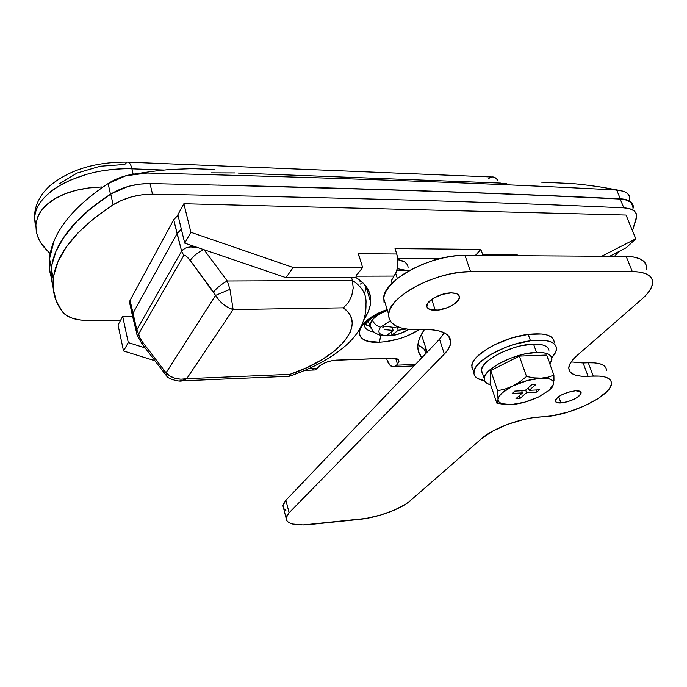 <?xml version="1.0" encoding="UTF-8"?>
<svg xmlns="http://www.w3.org/2000/svg" width="687" height="687" viewBox="0 0 687 687"><rect width="100%" height="100%" fill="white"/><g stroke="black" fill="none" stroke-linecap="round" stroke-linejoin="round"><path stroke-width="1.03" d="M408.087 267.904C408.044 263.585 404.634 260.828 397.859 259.617L404.652 261.962L406.816 263.92L407.932 266.281M397.309 268.677L405.562 270.231L397.309 268.677M629.764 198.423C629.781 193.682 625.428 190.892 616.711 190.041C492.167 183.403 335.677 177.735 147.233 173.038C131.552 173.227 118.525 176.739 108.134 183.566C80.516 201.858 62.491 220.965 54.058 240.888L49.327 259.652L49.516 269.158L51.121 276.904C47.781 265.852 48.751 253.847 54.058 240.888C62.491 220.965 80.516 201.858 108.134 183.566L125.841 175.786L147.233 173.038C335.677 177.735 492.167 183.403 616.711 190.041L623.513 191.269C628.201 193.064 630.254 195.993 629.67 200.054M646.467 269.227L646.166 264.959L643.899 261.395L639.7 258.707L633.715 257.015L626.166 256.406L464.987 255.384L454.949 255.933L444.171 257.677L433.119 260.545L435.73 258.724L433.093 260.553L422.265 264.426L412.08 269.141L402.986 274.482L395.36 280.219L389.486 286.101L385.579 291.898L383.758 297.368L384.033 302.314M129.946 304.229L129.491 302.143L130.066 300.331L173.725 219.685L130.066 300.331L132.9 313.375L177.057 233.563L173.725 219.685L177.985 215.289L173.725 219.685L181.626 251.159L177.057 233.563L181.359 229.209L177.057 233.563L132.9 313.375L132.308 315.221L132.806 317.291L132.316 315.161L132.9 313.375L136.816 329.88L130.066 300.331L129.56 303.276M136.988 334.749L136.266 331.855L136.816 329.88L181.626 251.159L185.104 248.196L190.668 246.951L197.375 247.449C189.844 246.101 184.597 247.337 181.626 251.159L183.764 255.47L138.705 333.891L139.418 336.974L142.492 341.963L166.039 372.809L215.52 295.41L190.179 260.45L186.143 256.088L184.614 255.22L183.764 255.47C184.829 254.705 186.967 256.371 190.179 260.45L213.571 292.078C216.74 287.913 221.308 284.22 227.285 280.992L352.397 280.451L351.546 277.462L352.397 280.451C362.229 286.788 366.755 294.629 365.965 303.972C366.48 318.665 360.357 331.984 347.588 343.912C332.955 357.283 313.504 368.06 289.253 376.261L289.966 374.346L306.84 367.622L321.945 359.705L334.603 350.92L344.204 341.628L350.215 332.225L351.744 327.613L352.225 323.148L351.632 318.88L349.949 314.869L347.184 311.159L343.337 307.828L233.142 309.545L186.718 378.692L289.966 374.346L186.718 378.692L182.888 380.589L179.067 380.984L181.712 380.873L186.718 378.692C178.225 380.177 171.329 378.211 166.039 372.809L142.492 341.963C139.701 338.038 138.448 335.35 138.705 333.891L183.764 255.47L181.626 251.159L136.816 329.88L138.705 333.891L136.816 329.88L136.275 332.001L136.962 334.672M204.039 249.725L227.285 280.992L204.039 249.725M53.054 287.011L51.362 278.604L51.362 268.754M62.345 239.394L75.999 222.133C85.222 212.377 96.712 203.069 110.461 194.206L127.43 186.675L110.461 194.206L108.142 183.618L110.461 194.206C88.52 208.487 72.513 223.498 62.44 239.256M218.277 185.086L409.254 190.402C486.731 192.978 557.088 195.778 620.309 198.801C625.015 199.024 628.502 200.089 630.769 201.978L633.345 207.706M633.345 207.062C633.234 202.304 628.888 199.548 620.309 198.801L616.728 190.084L620.309 198.801C515.843 193.837 390.851 189.269 241.97 185.645M500.54 183.085L238.037 173.064M234.705 172.944L211.313 172.866M506.912 183.833L500.617 183.36M203.446 249.518C197.538 252.653 193.116 256.303 190.179 260.45C193.116 256.303 197.538 252.653 203.446 249.518M142.57 344.582L141.96 343.826L142.492 341.963L141.96 343.766L142.57 344.582M163.807 372.929L163.248 372.191L163.841 370.456L163.248 372.242L163.807 372.929M168.409 377.498L166.701 376.09L166.039 372.809L166.666 376.038L168.409 377.498M288.609 376.296L289.201 376.287M365.819 305.294C367.176 295.401 362.702 287.123 352.397 280.451L353.212 287.999L351.735 295.857L348.257 302.769L343.337 307.828C368.12 324.917 337.867 358.562 289.966 374.346L289.253 376.261M215.52 295.41L166.039 372.809L170.093 376.158L175.168 378.357L180.87 379.224L186.718 378.692L233.142 309.545L228.359 307.707L223.567 304.556L219.17 300.339L215.52 295.41C220.39 302.873 226.263 307.578 233.142 309.545L343.337 307.828L348.257 302.769L351.735 295.857L353.212 287.999L352.397 280.451L227.285 280.992L229.956 289.356L233.142 309.545L229.956 289.356L215.52 295.41L229.956 289.356L227.285 280.992C221.308 284.22 216.74 287.913 213.571 292.078L215.52 295.41M425.013 347.279L426.636 352.723L425.013 347.279M359.773 282.005L360.881 280.992L359.773 282.005M59.237 183.91L76.97 173.098L100.147 166.237L124.725 164.476L127.035 162.106C129.173 161.84 130.805 164.081 131.921 168.83L133.132 174.137L131.921 168.83L163.978 170.058L131.921 168.83C122.295 168.409 111.818 169.174 100.482 171.14M86.802 174.292L70.881 179.925C59.735 185.181 52.246 189.741 48.399 193.605C42.285 199.067 38.223 204.503 36.196 209.904L34.453 217.186L35.423 226.435M101.942 186.95L88.769 187.946L101.942 186.95M65.162 193.786C71.809 191.141 79.675 189.2 88.769 187.946L76.386 190.256L65.162 193.786L55.432 198.431L47.472 204.022C52.023 200.08 57.923 196.662 65.162 193.786M37.587 217.324C39.46 212.549 42.749 208.118 47.472 204.022L41.478 210.385L37.587 217.324L35.87 224.623L36.325 232.069L35.861 224.692L37.587 217.324M43.41 246.599L50.134 253.649L41.186 243.516L38.335 238.312L36.325 232.069L38.876 239.462M488.277 178.964C491.514 175.949 494.623 176.336 497.611 180.14C496.005 177.761 494.073 176.714 491.823 176.988L128.289 162.158M34.47 216.98C36.033 204.34 45.892 193.064 64.054 183.163C75.012 177.976 85.094 174.386 94.291 172.394C103.711 170.161 120.543 168.263 131.921 168.83C130.805 164.081 129.173 161.84 127.035 162.106C95.484 161.883 69.894 169.663 50.271 185.43C39.975 194.696 34.702 205.284 34.453 217.195L35.861 224.692M560.953 402.96C557.226 403.123 555.336 402.384 555.276 400.727C557.947 395.798 564.714 392.475 575.586 390.774L580.275 391.487L581.159 393.016L578.84 396.305L575.225 398.666L568.063 401.594L563.16 402.719L557.423 402.745L555.517 401.646L555.525 399.817L556.272 398.718L561.09 395.137L568.364 392.148L575.586 390.774C579.253 390.637 581.116 391.375 581.159 392.998C578.48 397.936 571.747 401.26 560.953 402.96L558.668 396.622L560.953 402.96M435.266 310.275C429.65 310.241 426.833 308.712 426.807 305.689C426.782 300.339 441.123 292.748 451.179 292.885L456.039 293.504L457.757 294.294L459.431 296.681L458.624 299.79L453.18 304.788L447.555 307.613L438.177 310.06L430.423 309.717L427.469 307.931L426.859 306.66L427.529 303.568L432.896 298.493L441.81 294.465L451.179 292.885C456.692 292.98 459.457 294.5 459.466 297.445C459.44 302.873 445.262 310.326 435.266 310.275L431.676 299.317L435.266 310.275M605.986 367.931L603.821 365.527L600.06 363.818L594.813 362.873L588.287 362.762L593.276 376.038L588.098 376.296C575.457 376.742 569.025 373.926 568.784 367.854C569.008 364.308 571.73 360.228 576.934 355.634L642.036 298.965L647.266 293.753L650.812 288.695L652.513 283.98L652.255 279.798L650.014 276.32L645.84 273.709L639.855 272.095L632.289 271.545L470.604 271.666L460.522 272.267L449.693 274.053L438.572 276.955L427.649 280.837L417.387 285.526L408.215 290.833L400.512 296.518L394.578 302.332L390.611 308.042L388.73 313.418L388.971 318.27L391.264 322.409L395.489 325.698L401.44 328.051L408.868 329.382L432.63 329.794L439.766 331.1L445.262 333.341L448.929 336.424L450.655 340.194L450.432 344.505L448.285 349.176L444.352 354.037L289.107 512.785L286.814 515.791L286.032 518.513L286.788 520.84L289.012 522.704L292.602 524.035L303.225 524.962L366.214 518.453L380.804 515.001L394.69 509.952L405.905 504.018L409.967 500.969L481.888 438.366L492.837 431.024L507.736 424.317L524.181 419.371L532.133 417.833L551.73 415.867L567.728 412.174L583.813 406.223L597.742 398.829L607.463 391.006L610.236 387.296L611.43 383.904L610.958 380.984L608.819 378.64L605.058 376.991L599.82 376.107L581.477 376.227L576.041 375.325L572.005 373.616L569.549 371.143L568.784 367.992L569.772 364.256L572.52 360.091L576.934 355.634L642.036 298.965C648.803 293.023 652.341 287.587 652.641 282.649C652.53 275.53 645.746 271.829 632.289 271.545L470.604 271.666L464.987 255.384L626.166 256.406L632.289 271.545L626.166 256.406C639.588 256.783 646.398 260.605 646.579 267.861M443.407 334.277L439.525 339.198L285.912 500.265L283.637 503.322L282.881 506.096M283.654 508.492L285.886 510.415M606.509 370.465C606.338 365.046 600.258 362.478 588.287 362.762L583.117 362.976L588.287 362.762L593.276 376.038C605.273 375.677 611.336 378.151 611.464 383.449C611.919 395.454 570.674 415.515 544.473 416.683L539.458 417.009C520.866 418.005 492.768 428.499 481.888 438.366L409.967 500.969C400.847 509.136 377.197 517.697 359.292 519.424L309.846 524.533C294.337 525.873 286.41 523.709 286.067 518.041L289.107 512.785L285.912 500.265L439.525 339.198L444.249 332.791M448.654 336.089L450.775 342.521C450.792 333.882 441.913 329.545 424.128 329.502L417.507 329.674C398.417 329.777 388.799 324.642 388.627 314.268C388.335 296.681 436.855 270.858 470.604 271.666L464.987 255.384C431.359 254.327 383.234 280.296 383.655 298.235L386.163 306.325M450.775 342.521C450.44 346.145 448.302 349.975 444.352 354.037L439.525 339.198L444.352 354.037L289.107 512.785L285.912 500.265L282.907 505.623L283.628 508.457M588.098 376.296L583.117 362.976L588.098 376.296M571.129 361.912L583.117 362.976M530.484 340.778C547.47 338.992 556.152 341.714 556.539 348.936C556.35 351.615 554.744 354.535 551.73 357.704L555.714 352.105L556.556 348.635L555.8 345.613L553.456 343.165L549.583 341.387L544.327 340.366L530.484 340.778L528.191 334.371L530.484 340.778L514.134 344.393L505.847 347.236L490.784 354.406L479.715 362.504L476.228 366.497L474.288 370.241L473.936 373.582L475.164 376.416L477.894 378.64L484.55 380.675C477.302 379.507 473.755 376.674 473.893 372.174C473.609 361.456 504.842 343.792 530.484 340.778M554.263 342.384L554.254 342.693C553.834 335.393 545.143 332.62 528.191 334.371L542.017 333.994L547.273 335.041L551.146 336.845L553.499 339.335M471.84 367.296L472.175 363.921L474.099 360.151L477.568 356.132L488.594 347.991L495.739 344.196L511.867 337.961L528.191 334.371C502.592 337.326 471.471 355.05 471.789 365.87L473.077 370.156M548.956 350.894L548.947 351.263C548.904 346.36 543.769 343.972 533.541 344.093L536.53 352.414L523.949 354.14L510.424 358.245L498.135 364.05L489.067 370.602L486.198 373.831L484.575 376.854L484.258 379.55L485.228 381.843L487.444 383.629L490.647 384.832C486.216 383.672 484.077 381.551 484.232 378.46C483.846 368.773 515.636 352.706 536.53 352.414L533.541 344.093C512.682 344.299 481.02 360.417 481.458 370.233L482.712 373.943L481.493 371.341L481.793 368.601L483.399 365.553L486.25 362.298L490.26 358.975L501.098 352.637L514.228 347.57L520.995 345.784L533.541 344.093L543.125 345.046L546.328 346.463L548.286 348.446M536.53 352.414C546.766 352.251 551.893 354.595 551.91 359.43L549.918 364.179L551.927 359.069L551.266 356.656L549.317 354.707L546.122 353.316L541.803 352.534L536.53 352.414M553.971 380.486L553.911 375.196L547.788 377.215L541.133 378.168L533.936 377.867L526.534 376.493L519.355 356.098L546.62 355.059L553.911 375.196L546.62 355.059L519.355 356.098L526.534 376.493L519.922 381.766L512.811 386.017L505.306 388.979L497.637 390.791L490.75 370.525L519.355 356.098L490.75 370.525L497.637 390.791L498.015 399.336C498.625 395.205 503.554 390.766 512.811 386.017L505.306 388.979L497.637 390.791L498.015 399.336L496.847 403.149L490.123 383.269L490.75 370.525L490.123 383.269L496.847 403.149L505.976 404.583M511.085 404.617L501.562 403.673L498.831 401.886L498.015 399.336L498.779 401.826L501.355 403.595L505.563 404.54L511.085 404.617L524.593 402.221L538.436 397.034C529.102 401.414 519.982 403.939 511.085 404.617M551.798 387.915L553.688 383.793M553.645 384.05L549.145 390.293L538.428 397.043L549.059 390.371L552.245 387.004L553.662 383.913L553.19 381.328L550.837 379.413L546.723 378.331L533.936 377.867L526.534 376.493L519.922 381.766L512.811 386.017C522.489 381.405 531.927 378.786 541.133 378.168L527.152 380.581L512.811 386.017L502.145 392.912L499.157 396.305L498.015 399.336M549.901 389.623L552.906 386.489M497.603 401.809L496.847 403.149L504.06 404.411M520.076 398.391L515.989 398.623L522.481 392.895L512.167 393.453L514.769 391.135L525.108 390.577L531.738 384.729L535.869 384.514L529.213 390.353L539.424 389.812L536.77 392.114L526.586 392.672L520.076 398.391L515.989 398.623L522.481 392.895L521.734 390.757L522.481 392.895L512.167 393.453L514.769 391.135L525.108 390.577L531.738 384.729L535.869 384.514L529.213 390.353L528.303 387.76L529.213 390.353L539.424 389.812L536.77 392.114L536.023 389.993L536.77 392.114L526.586 392.672L525.675 390.079L526.586 392.672L520.076 398.391L519.174 395.806L520.076 398.391M541.133 378.168C549.849 377.936 554.031 379.851 553.662 383.913L553.911 375.196L547.788 377.215L541.133 378.168M380.933 335.35L379.224 342.22C393.677 341.413 407.065 337.214 419.396 329.623L406.266 336.304L399.482 338.682L385.716 341.688L379.224 342.22L380.959 335.866M364.359 323.465L369.95 326.462L366.712 325.209M364.453 322.984C363.603 327.776 366.806 330.799 374.08 332.044C367.485 330.945 364.222 328.317 364.273 324.161L364.548 322.624M425.751 353.642L424.368 349.297L425.751 353.642M144.991 347.828L128.28 342.581L122.698 316.424L132.376 316.252L122.698 316.424L118.035 325.003L123.523 350.963L154.601 360.649L123.523 350.963L128.28 342.581L122.698 316.424L118.035 325.003L123.523 350.963L128.28 342.581L144.991 347.828M424.489 329.494L420.796 335.531L418.546 341.319L417.782 346.695L418.477 351.607L421.895 357.687C418.941 354.303 417.584 350.31 417.816 345.707C418.108 340.761 420.332 335.359 424.489 329.494M394.098 366.738L396.579 365.201L415.455 364.445L396.579 365.201L398.915 361.748L398.331 359.705L395.789 358.416L391.667 358.073L333.839 360.34L328.438 361.525L323.388 363.535L319.472 366.042L317.3 368.378L308.729 368.721L317.3 368.378L318.133 367.365C322.315 363.243 328.403 360.83 336.407 360.125L391.667 358.073C396.459 358.013 398.889 359.129 398.958 361.422L397.49 364.222L395.695 358.391L397.49 364.222L395.326 366.231L392.603 366.764L389.941 365.235L386.918 359.67C388.636 364.78 391.032 367.133 394.098 366.738L414.038 365.931M364.153 319.232L368.352 311.46L370.302 304.968L370.679 298.665L369.434 292.671L366.549 287.063L361.997 281.962L355.832 277.445L285.981 277.66L293.186 267.483L362.642 267.552L355.849 276.174L394.046 276.071L391.384 280.519L392.114 283.233L391.341 280.863L396.399 271.812L397.747 266.109L397.876 259.841L396.751 254.001L358.416 253.743L362.642 267.552L293.186 267.483L190.892 232.292L183.876 203.73L177.864 214.799L184.734 243.138L190.892 232.292L183.876 203.73L177.864 214.799L184.734 243.138L285.981 277.66L355.832 277.445C366.403 284.04 371.349 292.241 370.671 302.048C370.233 307.639 368.06 313.366 364.153 319.232M360.186 328.3L359.095 331.769L359.404 334.895L361.087 337.575L364.058 339.704L368.189 341.216L379.224 342.22C350.009 344.101 353.96 320.915 387.167 309.571L377.3 313.822L371.384 317.231L362.659 324.616M364.625 294.113L366.059 286.393L364.625 294.113M417.945 344.35L424.368 349.297L419.654 346.016M626.278 247.724L635.793 238.793L626.037 215.048L183.876 203.73L626.037 215.048L635.793 238.793L601.752 256.251L635.793 238.793L626.278 247.724L609.652 256.303L626.278 247.724M410.036 270.231L396.923 270.231L410.036 270.231M369.907 299.541L370.705 299.094L369.907 299.541M397.739 258.544L439.551 258.741L397.739 258.544M517.543 255.719L517.217 254.817L482.703 254.585L480.874 249.381L395.025 248.608L396.751 254.001L395.025 248.608L480.874 249.381L482.995 255.495L482.703 254.585L517.217 254.817L517.517 255.719M475.378 255.452L480.874 249.381L475.378 255.452M397.369 278.553L395.729 273.383L397.369 278.553M312.37 369.434L313.633 369.975M314.912 369.984L317.3 368.378L315.015 369.958L313.779 370.01M357.085 274.233L355.849 276.174L394.046 276.071C398.039 270.12 398.949 262.769 396.751 254.001L358.416 253.743L359.112 256.595M355.849 276.174L362.642 267.552L358.416 253.743M184.734 243.138L190.892 232.292L293.186 267.483L285.981 277.66L184.734 243.138M362.676 282.58L360.357 284.075L362.676 282.58M51.293 278.828L51.74 265.448L55.973 251.33L64.08 236.775L76.034 222.133L91.689 207.766L110.77 194.086C74.024 218.603 54.213 243.421 51.319 268.54L53.268 278.75C52.032 291.348 55.218 302.512 62.826 312.242C67.584 317.703 76.248 320.46 88.812 320.511L120.637 320.211L88.812 320.511L80.319 320.022L72.874 318.416L66.914 315.78L62.826 312.242L56.334 301.189L53.217 288.935L53.698 275.685L57.983 261.687L66.15 247.234L78.181 232.678L93.93 218.389L113.106 204.76L121.771 200.243L131.664 196.843L142.14 194.782L152.505 194.198C342.169 197.598 499.269 202.141 623.813 207.835L629.73 208.728L633.989 210.763L636.325 213.786L636.651 217.607L632.478 230.729L636.763 215.958C636.385 211.081 632.066 208.367 623.813 207.835L620.206 199.067L626.123 199.994L630.383 202.055L632.736 205.121L633.079 208.977M53.268 278.75C56.231 253.855 76.18 229.2 113.106 204.76L110.77 194.086L119.392 189.56L129.242 186.16L139.676 184.125L150.015 183.575C339.103 187.688 495.834 192.858 620.206 199.067C495.834 192.858 339.103 187.688 150.015 183.575C135.416 183.549 122.338 187.053 110.77 194.086L113.106 204.76C124.725 197.753 137.864 194.232 152.505 194.198L150.015 183.575L152.505 194.198C342.169 197.598 499.269 202.141 623.813 207.835L620.206 199.067C628.45 199.642 632.779 202.39 633.182 207.319M618.721 251.622L614.513 256.328L618.721 251.622M51.319 268.54L51.233 278.269L53.079 287.467M371.298 328.841L369.846 325.492L372.328 319.979C373.96 323.663 376.716 326.059 380.598 327.175L390.139 320.898L380.598 327.175C376.828 332.637 379.43 335.488 388.395 335.745L392.045 335.016L391.186 332.225L392.045 335.016L398.194 330.292L406.275 329.056L398.194 330.292L392.045 335.016L388.395 335.745C395.678 335.333 402.342 333.195 408.396 329.331C402.342 333.195 395.678 335.333 388.395 335.745C379.43 335.488 376.828 332.637 380.598 327.175C376.716 326.059 373.96 323.663 372.328 319.979C370.181 322.555 369.426 324.874 370.078 326.918M367.94 321.344L368.352 321.842M372.328 319.979L371.667 318.287L372.328 319.979C375.566 316.295 380.607 313.109 387.434 310.438C380.607 313.109 375.566 316.295 372.328 319.979M396.425 326.591L395.729 327.484L396.425 326.591M394.295 327.441L384.042 326.127L394.295 327.441M382.771 327.665L384.042 326.127L382.771 327.665M384.428 329.623L393.127 330.421L384.428 329.623M392.389 331.143L393.127 330.421L392.165 327.304L393.127 330.421L387.013 335.153L392.389 331.143M389.555 335.144L387.013 335.153L389.555 335.144M398.194 330.292L397 326.462L398.194 330.292M139.238 173.313C155.322 170.78 167.224 169.706 171.132 169.457L192.351 168.641L214.121 169.449M618.008 190.127L604.38 187.628C599.098 186.701 583.246 184.468 572.365 183.592L540.927 182.132M132.308 315.221L137.306 335.608L141.96 343.766L166.666 376.038C167.834 379.164 180.741 382.058 181.712 380.873L289.236 376.27M49.464 258.312L51.353 268.196M132.316 315.161L129.491 302.143M421.363 334.449L427.168 352.156M388.627 314.268L383.655 298.235M286.067 518.041L282.907 505.623M459.466 297.445L458.658 295.058M581.159 392.998L580.738 391.865M473.893 372.174L471.789 365.87M481.458 370.233L484.232 378.46M501.562 403.673L497.371 403.26M366.042 286.848L370.671 302.048M398.958 361.422L398.486 359.894M304.942 370.362L315.015 369.958M365.218 324.29L367.992 321.301C371.547 317.746 378.013 314.071 387.382 310.266M368.095 321.207L372.354 330.31C373.814 332.328 376.433 333.942 380.212 335.17C389.855 337.042 399.37 335.11 408.774 329.374"/></g></svg>
